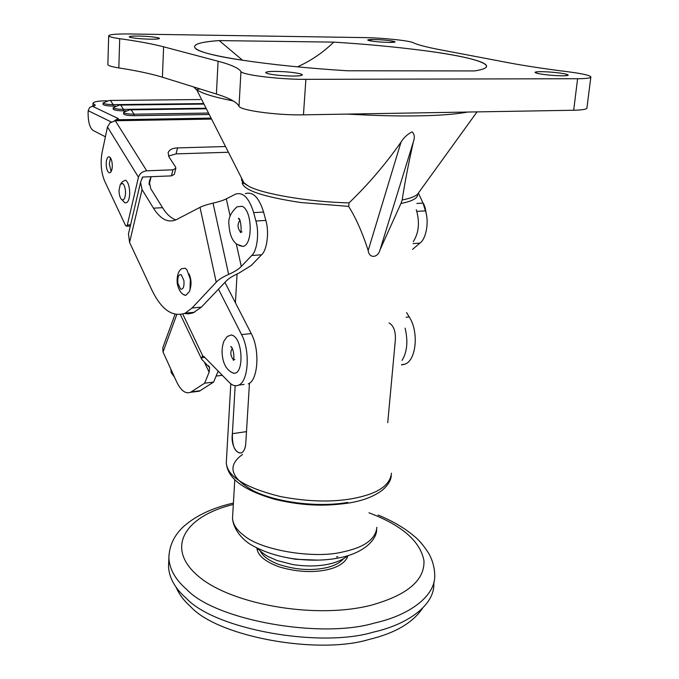 <?xml version="1.0" encoding="UTF-8"?>
<svg xmlns="http://www.w3.org/2000/svg" width="679" height="679" viewBox="0 0 679 679"><rect width="100%" height="100%" fill="white"/><g stroke="black" fill="none" stroke-linecap="round" stroke-linejoin="round"><path stroke-width="1.02" d="M233.262 100.942C219.241 98.132 209.073 95.459 202.766 92.913L196.842 90.069L244.262 183.432L241.885 180.758L241.58 178.161L241.588 180.003L242.658 181.896L248.276 185.97C260.685 193.608 309.616 202.138 349.057 202.86C367.882 184.824 385.205 164.573 401.034 142.089C403.708 137.659 407.392 134.255 412.085 131.87C414.513 134.094 414.954 137.379 413.401 141.724C408.452 163.766 404.709 183.177 402.172 199.965L400.958 203.471C412.365 201.239 417.95 198.149 417.704 194.211L417.695 194.194C417.95 198.149 412.365 201.239 400.958 203.471L380.104 249.617C378.152 258.012 369.138 258.835 368.171 250.517C362.433 232.668 355.923 217.967 348.641 206.399L300.848 202.537C263.724 196.902 244.194 190.434 242.25 183.152L242.853 180.665L242.25 183.152L244.262 183.432L248.276 185.97C260.685 193.608 309.616 202.138 349.057 202.86C367.882 184.824 385.205 164.573 401.034 142.089C403.708 137.659 407.392 134.255 412.085 131.87C414.513 134.094 414.954 137.379 413.401 141.724C408.452 163.766 404.709 183.177 402.172 199.965C409.683 198.531 414.784 196.655 417.466 194.33L477.023 111.891M347.75 502.409C318.476 507.586 277.703 502.63 254.133 491.197C230.521 478.16 226.667 465.896 242.573 454.412M235.172 385.723L232.388 433.669C229.858 450.593 243.753 461.703 245.739 443.956L249.456 383.202L245.739 443.956C245.289 448.709 243.795 451.705 241.257 452.961C235.061 452.935 232.108 446.502 232.388 433.669L235.172 385.723M333.771 42.123L333.771 42.123C322.839 52.707 310.71 60.949 297.41 66.848C310.71 60.949 322.839 52.707 333.771 42.123C365.548 44.093 395.747 46.936 424.367 50.653C465.225 56.051 492.292 62.782 485.519 67.841C483.677 69.071 479.96 70.098 474.358 70.939L347.292 70.769C307.137 68.231 271.6 64.624 240.672 59.956C217.577 56.298 203.072 52.877 197.165 49.703C190.162 45.196 197.521 42.157 219.215 40.596L242.573 60.244L219.215 40.596L333.771 42.123C365.548 44.093 395.747 46.936 424.367 50.653C475.928 57.24 504.022 66.627 474.358 70.939M373.891 39.509L367.704 40.061L369.478 40.706C374.596 41.631 381.114 42.208 389.042 42.421L395.11 41.869L393.217 41.207C388.082 40.29 381.64 39.721 373.891 39.509C367.772 39.484 366.295 39.883 369.478 40.706C374.596 41.631 381.114 42.208 389.042 42.421C395.161 42.429 396.561 42.03 393.217 41.207C388.082 40.29 381.64 39.721 373.891 39.509M540.9 71.66C537.03 71.651 535.069 71.923 535.01 72.466L538.226 73.587C545.424 74.911 553.512 75.658 562.484 75.819C566.286 75.819 568.196 75.547 568.23 75.013L564.801 73.841C557.612 72.551 549.65 71.821 540.9 71.66C534.237 71.753 533.346 72.398 538.226 73.587C545.424 74.911 553.512 75.658 562.484 75.819C569.129 75.7 569.893 75.038 564.801 73.841C557.612 72.551 549.65 71.821 540.9 71.66M138.372 36.046C132.651 35.979 129.604 36.242 129.248 36.844L130.122 37.311C134.366 38.321 141.181 38.949 150.56 39.195C156.229 39.255 159.217 38.992 159.531 38.389L158.555 37.897C154.252 36.912 147.521 36.293 138.372 36.046C130.801 36.004 128.051 36.428 130.122 37.311C134.366 38.321 141.181 38.949 150.56 39.195C158.173 39.221 160.838 38.779 158.555 37.897C154.252 36.912 147.521 36.293 138.372 36.046M275.105 71.388C269.088 71.388 265.956 71.813 265.701 72.653L267.45 73.553C273.612 75.038 282.184 75.87 293.175 76.056C299.116 76.04 302.18 75.615 302.367 74.783L300.432 73.841C294.219 72.39 285.774 71.567 275.105 71.388C266.491 71.49 263.936 72.212 267.45 73.553C273.612 75.038 282.184 75.87 293.175 76.056C301.832 75.921 304.251 75.182 300.432 73.841C294.219 72.39 285.774 71.567 275.105 71.388M163.614 46.809L218.078 61.237C230.911 64.615 238.533 68.036 240.952 71.49C241.732 74.877 279.655 79.553 305.889 79.341L577.608 78.73C586.809 78.662 591.239 78.034 590.883 76.829C589.448 75.242 581.928 73.57 568.34 71.813C544.303 68.774 524.315 65.736 508.376 62.714L440.094 49.745C426.454 47.131 417.458 44.772 413.095 42.667C409.344 40.613 381.793 37.795 363.936 37.591L130.385 33.984C116.338 33.831 109.107 34.459 108.674 35.86C109.073 36.751 112.756 37.693 119.716 38.686C137.973 41.224 152.605 43.931 163.614 46.809L162.408 77.211L216.414 94.033L218.078 61.237M347.292 70.769C307.137 68.231 271.6 64.624 240.672 59.956C185.24 51.587 182.099 43.015 219.215 40.596M590.823 77.27L586.945 107.749C587.267 109.209 582.845 110.04 573.679 110.253L303.445 114.836C277.372 115.464 239.763 110.312 239.025 106.196C236.665 102.02 229.129 97.963 216.414 94.033M108.674 35.86L107.859 64.632C108.258 65.71 111.908 66.805 118.825 67.917L119.716 38.686M162.408 77.211C151.493 73.858 136.963 70.76 118.825 67.917M337.853 556.661L336.487 556.95M400.958 203.471L380.104 249.617C378.152 258.012 369.138 258.835 368.171 250.517C362.433 232.668 355.923 217.967 348.641 206.399L300.848 202.537C263.724 196.902 244.194 190.434 242.25 183.152M349.057 202.86L348.641 206.399M402.172 199.965C409.683 198.531 414.784 196.655 417.466 194.33L417.695 194.194M387.734 422.669L395.297 340.578C395.882 331.675 393.82 325.784 389.092 322.907M406.56 312.578L409.233 316.923C419.053 331.793 416.286 360.49 404.888 364.207L401.637 364.912M405.1 328.127C408.181 341.113 407.171 351.875 402.061 360.413M232.252 348.285C230.122 351.934 230.427 355.643 233.177 359.42L233.457 359.581M233.966 373.204L231.921 372.482C226.811 369.732 223.688 364.572 222.542 356.993C221.6 351.68 222.058 346.375 223.943 341.104L227.21 336.495L231.471 334.917L233.262 335.672C243.141 340.9 243.727 374.46 233.966 373.204L232.956 373.06M231.174 372.219L230.436 371.642M216.109 376.081L222.322 375.326M170.998 369.486L171.133 372.491L171.846 373.501M204.786 363.087L209.132 372.185L204.642 383.194L190.51 392.318C185.469 394.109 180.818 390.561 176.557 381.666L163.028 352.011L176.744 314.657M175.012 314.369L162.799 347.733L163.028 352.011M209.132 372.185L209.616 367.619L201.731 359.327L201.544 357.74L202.86 356.068L204.158 356.764L229.239 382.404C232.439 385.613 235.596 386.504 238.711 385.095L244.067 384.424M218.171 371.09L213.613 382.09L199.329 391.206L195.569 391.681M213.613 382.09L204.642 383.194M218.494 289.161L241.571 334.594C250.347 350.737 248.497 381.428 238.711 385.095M224.927 282.396L251.238 333.576C260.082 349.643 258.173 380.223 248.285 383.89M190.349 279.298L186.903 269.741L185.257 268.222L181.692 268.714C181.42 268.842 176.243 271.634 177.261 283.516C179.731 295.39 185.554 295.136 185.757 295.399L189.475 291.503L189.976 289.857L190.349 279.298M183.474 294.499L185.757 295.399M111.135 171.626L109.319 163.851L110.499 157.876M125.547 192.811C125.275 197.912 124.104 200.254 122.025 199.83L122.008 199.821C120.175 198.421 119.181 195.297 119.02 190.46L120.268 184.467L122.534 183.415C124.384 184.773 125.386 187.913 125.547 192.811M120.828 183.737L122.424 181.649L125.556 180.181C128.119 182.048 129.511 186.369 129.731 193.125C129.35 200.161 127.72 203.369 124.843 202.775L123.12 200.976M106.187 163.962C106.221 160.303 106.968 157.944 108.411 156.874L109.463 156.891C111.169 158.088 112.12 161.008 112.307 165.668C112.264 169.317 111.526 171.668 110.083 172.729L108.996 172.695C107.307 171.473 106.365 168.562 106.187 163.962M189.059 273.883C191.045 278.492 191.529 283.075 190.519 287.624L189.976 289.857M239.908 220.276C237.294 224.138 237.463 228.042 240.434 231.989L240.476 232.006M238.966 245.475L242.819 246.384C253.004 245.594 252.529 210.176 242.072 206.289L237.005 206.815C230.58 212.79 227.915 218.842 229.001 224.97C229.553 234.17 232.116 240.561 236.674 244.16L242.819 246.384M418.442 193.201L423.034 203.08L425.427 210.872C429.289 221.371 426.251 238.881 419.928 243.099L412.501 249.405M115.6 106.068L113.113 106.094L113.172 104.651L110.507 100.492L109.2 100.458L103.089 102.996C104.15 103.997 107.511 104.549 113.172 104.651L203.708 103.581M416.235 209.692L416.753 211.39C419.817 223.162 418.646 233.279 413.222 241.732M184.382 313.545L188.821 313.834L193.133 312.866L201.4 307.137L226.2 281.055C228.831 278.348 232.99 275.75 238.668 273.272L251.154 265.557L261.568 254.778C267.034 250.364 269.402 231.692 265.82 220.42L263.588 212.069C259.03 197.504 252.953 191.359 245.357 193.634M230.13 216.1L226.311 198.862C223.306 200.364 218.884 201.79 213.036 203.14C207.197 204.498 202.86 205.898 200.025 207.341L175.954 219.843C167.891 223.077 160.397 219.181 153.471 208.164L162.553 207.689L150.772 188.728L149.236 181.463L151.078 176.693L171.439 175.878L172.958 169.809L175.844 168.307L175.53 166.941L169.105 157.112L168.103 152.758C169.317 149.694 172.458 148.081 177.55 147.92L176.056 153.895L228.424 152.249M162.553 207.689C166.508 214.089 170.947 218.163 175.853 219.894M194.534 312.281L185.248 313.155L192.038 308.003L216.228 282.201C218.825 279.485 222.967 276.888 228.645 274.392C234.331 271.923 238.541 269.274 241.291 266.457L236.284 243.863M94.661 105.763L94.704 104.668L95.323 105.211L89.679 107.426L88.185 110.711L88.1 113.104C88.143 122.008 89.781 127.771 93.006 130.385L105.398 136.785M125.988 110.821L123.451 110.855L123.51 109.378L120.769 105.126L119.385 105.101L113.223 107.672C114.318 108.708 117.747 109.277 123.51 109.378L206.077 108.25M225.513 146.52L177.55 147.92M175.844 168.307L174.316 174.359L171.439 175.878M176.056 153.895L168.519 156.06M226.311 198.862L235.596 194.109C243.116 191.826 249.142 198.005 253.674 212.629L255.898 221.014C259.454 232.328 257.137 251.086 251.731 255.508L241.291 266.457M92.904 106.119L93.006 103.284C93.617 101.757 97.861 100.942 105.737 100.823L107.095 100.806M130.597 224.817L127.312 225.012L138.448 177.202C139.755 173.493 142.505 171.363 146.715 170.802L172.958 169.809M151.078 176.693L142.539 177.041L142.132 178.781M211.576 119.08L115.201 120.752L119.02 119.725L211.084 118.104M115.201 120.752L110.049 122.874L107.469 126.965L102.028 152.767C100.314 163.079 101.171 172.491 104.6 180.996L125.513 225.436L126.608 226.234L127.312 225.012M153.471 208.164L142.064 189.568L140.561 182.362L142.539 177.041M185.248 313.155C172.458 317.568 161.229 309.632 151.561 289.356L129.579 242.395L142.064 189.568M140.561 182.362L128.458 233.916L129.579 242.395M114.182 121.015L118.078 118.477L92.285 106.187M123.451 110.855C117.688 110.753 114.259 110.185 113.164 109.141L113.223 107.672M103.089 102.996L103.038 104.439C104.099 105.44 107.452 105.992 113.113 106.094M94.704 104.668L94.389 105.848M93.006 103.284L94.44 104.541M123.57 112.451C124.698 113.529 128.195 114.114 134.069 114.216L131.234 109.871L129.791 109.845L123.985 112.027L123.502 113.945C124.63 115.023 128.127 115.617 134.001 115.71L209.251 114.496M134.001 115.71L134.069 114.216L208.512 113.053M433.796 582.599L433.822 583.524C434.891 604.599 408.368 624.349 373.475 632.098C319.902 648.36 214.87 629.357 186.301 598.284C175.199 588.6 169.266 578.118 168.519 566.838L169.02 554.556M422.601 608.197C412.705 622.872 394.906 633.278 369.189 639.414C318.12 655.057 218.4 636.919 190.935 606.967C184.17 600.983 179.315 594.617 176.387 587.853L176.107 587.182M376.862 527.311C375.75 538.871 364.929 546.977 344.389 551.611L342.793 551.951C314.402 559.199 260.447 550.304 243.693 535.281C236.75 530.138 233.024 524.451 232.507 518.23L234.781 479.841M391.265 475.886C390.866 480.426 388.065 485.035 382.871 489.729C374.808 496.069 363.868 500.431 350.041 502.825C328.577 506.016 306.356 506.738 275.343 499.464C243.71 490.501 227.355 478.279 226.294 462.798C227.355 476.582 245.382 487.828 280.385 496.536C307.239 501.662 331.123 502.375 352.028 498.7L352.953 498.53C377.32 493.964 390.153 485.519 391.46 473.187M467.729 112.052C455.847 114.225 439.797 115.489 419.571 115.829C399.6 116.245 375.521 115.668 347.342 114.097M199.999 88.915C197.233 89.407 196.18 89.789 196.842 90.069L193.625 86.929M239.025 106.196L240.952 71.49M303.445 114.836L305.889 79.341M573.679 110.253L577.608 78.73M368.171 250.517L401.034 142.089M413.401 141.724L380.104 249.617M246.494 431.623L232.388 433.669M318.519 560.15L295.696 559.292L284.645 557.238M406.127 317.254L409.233 316.923M172.008 371.702L170.887 370.123M202.86 356.068L182.787 314.114M200.152 390.748L191.325 391.859M204.752 357.375L201.544 357.74M251.238 333.576L241.571 334.594M181.208 274.664C178.56 274.291 177.44 277.108 177.847 283.135L180.555 289.135C183.211 289.577 184.34 286.759 183.941 280.665L181.208 274.664M200.025 207.341L216.228 282.201M213.036 203.14L228.645 274.392M149.041 183.771L150.101 179.349M88.185 110.711L111.407 122.033M423.034 203.08L416.83 203.437M425.427 210.872L416.753 211.39M419.928 243.099L413.053 243.608M146.715 170.802L115.354 120.811M192.038 308.003L201.4 307.137M253.674 212.629L263.588 212.069M255.898 221.014L265.82 220.42M251.731 255.508L261.568 254.778M107.469 126.965L138.448 177.202M119.02 119.725L118.078 118.477M343.515 558.758C339.576 563.222 333.381 566.303 324.935 567.992C309.853 570.937 294.058 569.596 277.541 563.986C268.672 560.37 263.019 556.245 260.6 551.62M347.826 555.88L347.122 557.875C343.693 563.774 336.691 567.797 326.107 569.953C311.822 572.804 296.324 571.82 279.612 566.999C265.302 561.864 257.723 555.566 256.883 548.114M368.952 512.815C401.849 525.215 420.182 541.155 423.951 560.608C424.876 580.511 406.84 595.5 369.851 605.575L368.468 605.889C311.882 619.248 228.28 603.504 197.012 575.037C164.963 546.773 186.012 515.836 233.321 504.455M377.999 514.996C392.309 520.869 404.209 527.795 413.681 535.773C418.637 539.542 423.755 545.568 429.026 553.86C432.65 560.625 434.552 567.695 434.721 575.079C435.774 595.593 410.108 614.902 375.835 622.719L374.324 623.076C320.658 639.126 215.379 620.233 186.742 589.474C175.606 579.883 169.657 569.511 168.901 558.359C169.029 546.722 173.484 536.529 182.286 527.77C194.5 516.312 211.534 508.079 233.406 503.054M376.667 529.951C376.429 539.941 363.902 552.468 341.588 557.374C327.151 560.591 310.88 561.024 292.793 558.656C276.608 556.194 262.51 551.458 250.517 544.448C242.03 539.202 233.364 529.255 232.507 518.23M226.294 462.798L230.801 383.796M235.418 302.809L237.064 273.985M348.149 555.626C342.997 559.581 336.809 562.348 329.595 563.918C318.595 566.405 306.339 566.617 292.827 564.563L277.168 560.548L268.188 556.602C266.27 555.829 262.459 552.944 256.747 547.961M404.888 364.207L401.671 364.615M234.824 359.412L233.245 360.311C234.993 356.348 232.719 346.74 230.69 346.494L232.006 347.809M171.133 372.491L174.596 377.371M209.616 367.619L208.699 365.718M201.731 359.327L180.402 314.623M190.51 392.318L199.329 391.206M202.249 356.195L203.08 356.102M422.958 202.834C424.477 204.88 425.589 208.708 426.31 214.318M124.843 202.775L122.025 199.83M109.344 156.849L108.411 156.874M239.755 219.945L238.363 218.46C240.918 217.28 241.911 233.568 240.425 232.515L241.987 231.853M200.347 99.533L110.414 100.45M149.168 184.756L150.967 177.253M203.963 104.082L120.658 105.084M130.317 226.022L126.608 226.234M206.348 108.776L131.123 109.82M433.822 583.524L434.017 581.708M176.277 587.411L176.387 587.853"/></g></svg>
